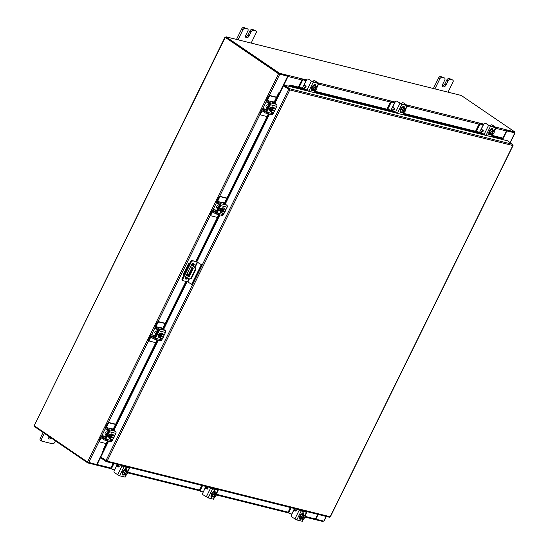 <?xml version="1.0" encoding="UTF-8"?>
<svg xmlns="http://www.w3.org/2000/svg" width="549" height="549" viewBox="0 0 549 549"><rect width="100%" height="100%" fill="white"/><g stroke="black" fill="none" stroke-linecap="round" stroke-linejoin="round"><path stroke-width="0.82" d="M48.511 436.167A2.628 1.626 124.3 0 0 48.456 436.283A2.628 1.626 124.3 0 0 48.614 438.857A2.628 1.626 124.3 0 0 51.16 437.972M44.373 433.346L41.546 439.09A1.997 1.235 124.3 0 0 41.669 441.046A1.997 1.235 124.3 0 0 41.923 441.163L52.56 443.812A1.997 1.235 124.3 0 0 54.674 442.364L55.408 440.868M43.09 432.475L40.262 438.219L41.546 439.09M48.154 438.164A2.628 1.626 124.3 0 0 49.877 437.1M40.647 440.291A1.997 1.235 -55.7 0 1 40.386 440.174A1.997 1.235 -55.7 0 1 40.262 438.219M251.147 43.076L256.081 33.05A1.997 1.235 124.3 0 0 255.958 31.087A1.997 1.235 124.3 0 0 255.697 30.97L253.274 30.367A1.997 1.235 124.3 0 0 251.154 31.821L249.171 35.857A2.628 1.626 -55.7 0 1 246.048 37.613A2.628 1.626 -55.7 0 1 245.89 35.04L247.874 31.005A1.997 1.235 124.3 0 0 247.75 29.042A1.997 1.235 124.3 0 0 247.496 28.925L245.067 28.322A1.997 1.235 124.3 0 0 242.953 29.776L238.019 39.803M247.496 28.925L243.783 27.45L245.067 28.322M242.953 29.776L241.67 28.905L236.495 39.425M255.697 30.97L254.42 30.099L251.991 29.495L253.274 30.367M254.42 30.099A1.997 1.235 -55.7 0 1 254.674 30.216L255.958 31.087M241.67 28.905A1.997 1.235 -55.7 0 1 243.783 27.45M246.213 28.054A1.997 1.235 -55.7 0 1 246.474 28.171L247.75 29.042M251.154 31.821L249.877 30.95L247.887 34.985A2.628 1.626 -55.7 0 1 245.588 36.92M249.877 30.95A1.997 1.235 -55.7 0 1 251.991 29.495M201.895 264.982L196.48 261.66L192.184 260.59L197.16 262.12L201.895 264.982L192.219 284.65L187.483 281.788L188.945 278.81M182.508 280.258A1.64 1.016 -55.7 0 1 182.295 280.162A1.64 1.016 -55.7 0 1 182.193 278.556L190.448 261.777A1.64 1.016 -55.7 0 1 192.184 260.59M192.864 261.049A1.64 1.016 124.3 0 0 191.127 262.244L182.879 279.016A1.64 1.016 124.3 0 0 182.975 280.628A1.64 1.016 124.3 0 0 183.188 280.717L187.483 281.788M201.236 264.817L191.56 284.485M192.829 265.833L193.234 265.023A1.97 1.222 124.3 0 0 193.385 263.417M185.301 278.659A1.97 1.222 124.3 0 0 187.017 277.581M188.218 275.214L192.033 267.452M193.516 266.299L193.914 265.483A1.97 1.222 124.3 0 0 193.79 263.547A1.97 1.222 124.3 0 0 191.45 264.872L185.459 277.053A1.97 1.222 124.3 0 0 185.576 278.988A1.97 1.222 124.3 0 0 187.696 278.048M188.52 276.449L192.72 267.912M186.221 275.502A0.659 0.501 -76 0 0 186.79 274.342M186.893 274.438A0.659 0.501 -76 0 0 186.626 275.516M193.481 264.247L192.171 263.925M189.7 263.307L188.781 263.163L189.151 263.547L183.441 275.145L183.764 275.365M185.651 276.655L188.52 278.604A2.628 2.011 -76 0 0 189.021 278.837A2.628 2.011 -76 0 0 191.361 277.444L194.785 270.485A2.628 2.011 -76 0 0 194.222 267.006L191.361 265.057M191.443 264.886L194.751 267.137A2.628 2.011 104 0 1 195.307 270.623L194.785 270.485M193.433 264.474L191.978 264.11M191.361 277.444L191.882 277.574L195.307 270.623M183.441 275.145L183.071 274.754L188.781 263.163M190.647 266.505L192.98 268.097A0.652 0.501 104 0 1 193.118 268.955L189.405 276.511A0.652 0.501 104 0 1 188.698 276.799L187.847 276.216L187.415 273.073M189.082 276.833L188.369 276.346L187.813 272.29L190.448 266.91M191.882 277.574A2.628 2.011 104 0 1 189.549 278.967A2.628 2.011 104 0 1 189.288 278.878M187.847 276.216L188.369 276.346M448.039 92.163L452.973 82.13A1.997 1.235 124.3 0 0 452.85 80.168A1.997 1.235 124.3 0 0 452.596 80.058L450.166 79.454A1.997 1.235 124.3 0 0 448.053 80.902L446.062 84.937A2.628 1.626 -55.7 0 1 442.947 86.701A2.628 1.626 -55.7 0 1 442.782 84.121L444.772 80.085A1.997 1.235 124.3 0 0 444.649 78.123A1.997 1.235 124.3 0 0 444.388 78.013L441.959 77.409A1.997 1.235 124.3 0 0 439.845 78.857L434.911 88.89M444.388 78.013L440.682 76.531L441.959 77.409M439.845 78.857L438.569 77.985L433.387 88.506M452.596 80.058L451.312 79.186L448.883 78.582L450.166 79.454M451.312 79.186A1.997 1.235 -55.7 0 1 451.573 79.296L452.85 80.168M438.569 77.985A1.997 1.235 -55.7 0 1 440.682 76.531M443.112 77.141A1.997 1.235 -55.7 0 1 443.366 77.251L444.649 78.123M448.053 80.902L446.769 80.03L444.786 84.066A2.628 1.626 -55.7 0 1 442.487 86.001M446.769 80.03A1.997 1.235 -55.7 0 1 448.883 78.582M157.007 331.733A2.093 1.297 124.3 0 0 156.026 332.907A2.093 1.297 124.3 0 0 155.758 334.266M165.187 323.56L159.086 322.037A1.263 0.782 124.3 0 0 157.748 322.956L157.103 322.517L155.367 326.037A1.942 1.489 -76 0 0 155.264 326.278M151.023 335.528L150.625 336.791L153.823 338.973A1.523 1.167 -76 0 0 154.118 339.104A1.523 1.167 -76 0 0 155.47 338.301L159.128 330.875A1.523 1.167 -76 0 0 158.798 328.858L155.6 326.676L155.161 327.561A1.942 1.489 -76 0 0 155.786 328.618L157.385 329.709A0.837 0.645 104 0 1 157.563 330.821L158.105 331.191M158.435 330.525A1.839 1.407 -76 0 0 158.407 329.777M157.748 322.956L156.046 326.422M157.103 322.517A1.263 0.782 -55.7 0 1 158.441 321.597L159.086 322.037M165.311 323.313L158.441 321.597M150.865 336.956L149.445 339.838A1.263 0.782 124.3 0 0 149.52 341.08A1.263 0.782 124.3 0 0 149.685 341.149L155.786 342.672M155.086 335.624L152.636 335.014L154.578 336.194M152.636 335.014A1.942 1.489 -76 0 0 152.258 334.849A1.942 1.489 -76 0 0 150.762 335.501M150.529 335.871L148.793 339.399L149.445 339.838M152.018 335.816A0.947 0.721 104 0 1 152.203 335.899L153.802 336.99A1.839 1.407 -76 0 0 154.159 337.148A1.839 1.407 -76 0 0 155.36 336.77M155.127 335.768A0.837 0.645 104 0 1 154.235 336.105M149.033 340.709A1.263 0.782 -55.7 0 1 148.875 340.634A1.263 0.782 -55.7 0 1 148.793 339.399M162.902 328.199L159.69 327.396L159.183 327.959M158.091 331.219L157.563 330.821M157.467 330.793L155.044 335.714L155.669 336.139M159.183 337.649A2.628 1.626 -55.7 0 1 159.004 337.553A2.628 1.626 -55.7 0 1 158.839 334.972A2.628 1.626 -55.7 0 1 161.962 333.209A2.628 1.626 -55.7 0 1 162.12 333.346M158.833 336.379A2.628 1.626 -55.7 0 1 159.183 335.206A2.628 1.626 -55.7 0 1 159.937 334.135M160.006 334.067A2.628 1.626 -55.7 0 1 161.934 333.284M162.044 333.318A2.628 1.626 -55.7 0 1 162.298 333.442A2.628 1.626 -55.7 0 1 162.511 333.641M159.649 337.923A2.628 1.626 -55.7 0 1 159.34 337.779A2.628 1.626 -55.7 0 1 158.826 336.462M157.117 331.5L156.451 331.047A1.311 0.817 124.3 0 0 154.893 331.925A1.311 0.817 124.3 0 0 154.976 333.216L155.758 333.751M158.812 336.427L159.67 337.958L160.83 338.747L159.972 337.216L158.812 336.427L159.972 337.216L160.5 336.475L159.821 336.015L160.164 335.322L160.836 335.782L161.125 334.876L159.965 334.087L158.812 336.427M159.965 334.08L161.125 334.876L163.135 334.06L161.976 333.27L159.965 334.08A2.649 1.64 124.3 0 0 159.965 334.087M163.739 334.986A2.299 1.427 -55.7 0 1 163.705 336.503L163.993 335.59L163.135 334.06M162.902 336.304L162.689 336.729L163.369 337.196L162.847 337.93L160.83 338.747M160.493 338.006A2.299 1.427 -55.7 0 1 160.528 336.489L160.5 336.475M161.88 338.465A2.299 1.427 -55.7 0 1 160.576 338.143M160.836 335.782L160.871 335.796A2.299 1.427 -55.7 0 1 162.175 334.595M163.705 336.503L160.871 335.796M162.689 336.729L159.821 336.015M160.528 336.489L163.369 337.196A2.299 1.427 -55.7 0 1 162.058 338.397M162.353 334.519A2.299 1.427 -55.7 0 1 163.657 334.849M158.181 336.125L158.483 336.331A1.475 0.913 -55.7 0 1 158.325 336.269A1.475 0.913 -55.7 0 1 158.236 334.821A1.475 0.913 -55.7 0 1 159.766 333.737M161.488 328.673L161.777 328.309L162.579 328.686L165.167 330.443A1.523 1.167 104 0 1 165.489 332.461L159.128 330.875M161.639 328.364L155.243 326.298L154.804 327.183L158.366 329.736A0.528 0.405 104 0 1 158.476 330.436L154.825 337.855A0.528 0.405 104 0 1 154.255 338.088L151.057 335.906M155.47 338.301L161.838 339.886L162.772 337.985M163.218 337.086L163.527 336.455M163.979 335.535L165.489 332.461M161.838 339.886A1.523 1.167 104 0 1 160.48 340.689L154.118 339.104M155.243 326.298L155.6 326.676M150.625 336.791L150.261 336.413L150.701 335.535M158.503 336.07L158.098 335.967M107.364 432.619A2.093 1.297 124.3 0 0 106.382 433.799A2.093 1.297 124.3 0 0 106.115 435.158M115.544 424.452L109.443 422.929A1.263 0.782 124.3 0 0 108.105 423.849L107.46 423.403L105.724 426.93A1.942 1.489 -76 0 0 105.621 427.17M105.504 428.44A1.942 1.489 -76 0 0 106.142 429.503L107.741 430.594A0.837 0.645 104 0 1 107.92 431.713L108.462 432.077M108.791 431.411A1.839 1.407 -76 0 0 108.764 430.663M108.105 423.849L106.403 427.307M107.46 423.403A1.263 0.782 -55.7 0 1 108.798 422.49L109.443 422.929M115.667 424.199L108.798 422.49M101.222 437.841L99.801 440.73A1.263 0.782 124.3 0 0 99.877 441.966A1.263 0.782 124.3 0 0 100.042 442.041L106.135 443.558M105.442 436.517L102.992 435.906L104.928 437.079M102.992 435.906A1.942 1.489 -76 0 0 102.615 435.734A1.942 1.489 -76 0 0 101.119 436.386M100.886 436.764L99.149 440.291L99.801 440.73M102.375 436.709A0.947 0.721 104 0 1 102.56 436.791L104.159 437.876A1.839 1.407 -76 0 0 104.509 438.04A1.839 1.407 -76 0 0 105.717 437.663M105.483 436.661A0.837 0.645 104 0 1 104.591 436.997M99.39 441.602A1.263 0.782 -55.7 0 1 99.232 441.526A1.263 0.782 -55.7 0 1 99.149 440.291M113.259 429.092L110.047 428.289L109.532 428.851M108.448 432.111L107.92 431.713M107.824 431.686L105.401 436.599L106.026 437.025M109.539 438.541A2.628 1.626 -55.7 0 1 109.361 438.438A2.628 1.626 -55.7 0 1 109.196 435.865A2.628 1.626 -55.7 0 1 112.319 434.101A2.628 1.626 -55.7 0 1 112.476 434.238M109.189 437.272A2.628 1.626 -55.7 0 1 109.539 436.091A2.628 1.626 -55.7 0 1 110.294 435.021M110.363 434.959A2.628 1.626 -55.7 0 1 112.291 434.177M112.401 434.204A2.628 1.626 -55.7 0 1 112.655 434.334A2.628 1.626 -55.7 0 1 112.868 434.527M110.006 438.816A2.628 1.626 -55.7 0 1 109.697 438.672A2.628 1.626 -55.7 0 1 109.182 437.347M107.474 432.392L106.808 431.939A1.311 0.817 124.3 0 0 105.25 432.818A1.311 0.817 124.3 0 0 105.333 434.108L106.115 434.643M109.169 437.313A2.649 1.64 124.3 0 0 109.169 437.32L110.026 438.843L111.186 439.639L110.328 438.109L109.169 437.32L110.328 438.109L110.85 437.368L110.177 436.908L110.521 436.208L111.193 436.675L111.481 435.769L110.315 434.973L109.169 437.313M110.322 434.973A2.649 1.64 124.3 0 0 110.315 434.973L111.481 435.769L113.492 434.952L112.332 434.163L110.322 434.973M114.096 435.879A2.299 1.427 -55.7 0 1 114.062 437.388L114.35 436.482L113.492 434.952M113.259 437.189L113.046 437.622L113.725 438.081L113.197 438.823L111.186 439.639M110.85 438.898A2.299 1.427 -55.7 0 1 110.884 437.381L110.85 437.368M112.236 439.358A2.299 1.427 -55.7 0 1 110.925 439.035M111.193 436.675L111.227 436.681A2.299 1.427 -55.7 0 1 112.531 435.487M114.062 437.388L111.227 436.681M113.046 437.622L110.177 436.908M110.884 437.381L113.725 438.081M112.71 435.412A2.299 1.427 -55.7 0 1 114.014 435.741M113.718 438.088A2.299 1.427 -55.7 0 1 112.415 439.282M108.839 437.237A1.475 0.913 -55.7 0 1 108.681 437.162A1.475 0.913 -55.7 0 1 108.592 435.714A1.475 0.913 -55.7 0 1 110.123 434.63M111.845 429.565L112.133 429.201L112.936 429.572L115.523 431.336A1.523 1.167 104 0 1 115.846 433.353L109.477 431.768A1.523 1.167 -76 0 0 109.155 429.75L105.957 427.568L105.518 428.446L108.723 430.629A0.528 0.405 104 0 1 108.832 431.329L105.182 438.747A0.528 0.405 104 0 1 104.612 438.98L101.414 436.798L100.975 437.677L104.18 439.859A1.523 1.167 -76 0 0 104.475 439.996A1.523 1.167 -76 0 0 105.827 439.186L109.477 431.768M101.38 436.421L101.414 436.798M105.518 428.446L105.161 428.076L105.593 427.191L105.957 427.568M105.827 439.186L112.195 440.778L113.128 438.877M113.568 437.978L113.883 437.347M114.336 436.428L115.846 433.353M112.195 440.778A1.523 1.167 104 0 1 110.836 441.581L104.475 439.996M111.996 429.249L105.593 427.191M100.975 437.677L100.618 437.306L101.057 436.421M108.86 436.963L108.455 436.86M302.719 512.848L303.096 513.013M296.439 510.481L294.243 509.225M294.456 508.525L294.593 509.568L295.245 509.932L294.971 510.495M296.405 510.721L295.245 509.932M291.896 514.049L294.312 508.806M291.169 507.708L289.021 512.073A1.263 0.782 124.3 0 0 289.103 513.308A1.263 0.782 124.3 0 0 289.261 513.384L291.759 514.008M288.616 512.944A1.263 0.782 -55.7 0 1 288.451 512.869A1.263 0.782 -55.7 0 1 288.376 511.634L289.021 512.073M290.4 507.516L288.376 511.634M300.763 511.105L301.408 510.261M300.022 510.604L300.639 510.069M300.324 518.393A2.628 1.626 -55.7 0 1 300.145 518.297A2.628 1.626 -55.7 0 1 300.118 515.463A2.628 1.626 -55.7 0 1 302.76 513.809A2.628 1.626 -55.7 0 1 303.103 513.96A2.628 1.626 -55.7 0 1 303.261 514.09M300.886 518.695A2.628 1.626 -55.7 0 1 300.818 518.681A2.628 1.626 -55.7 0 1 300.481 518.531A2.628 1.626 -55.7 0 1 300.186 518.215M300.138 518.132A2.628 1.626 -55.7 0 1 300.303 515.991M300.344 515.909A2.628 1.626 -55.7 0 1 302.094 514.159M302.163 514.132A2.628 1.626 -55.7 0 1 303.103 514.042A2.628 1.626 -55.7 0 1 303.439 514.187A2.628 1.626 -55.7 0 1 303.755 514.53M302.039 513.349A2.628 1.626 -55.7 0 1 302.115 513.37A2.628 1.626 -55.7 0 1 302.451 513.514A2.628 1.626 -55.7 0 1 302.732 513.802L303.096 513.034M302.451 513.514L302.115 513.288A2.628 1.626 -55.7 0 1 302.115 513.288A2.628 1.626 -55.7 0 1 302.273 513.418M300.131 518.181A2.649 1.64 124.3 0 0 300.138 518.181L301.298 518.97L300.138 518.181L300.303 515.943L302.128 514.125A2.649 1.64 124.3 0 0 302.128 514.125L304.949 515.326L305.004 516.437L303.92 518.647L302.959 519.388L302.087 519.052M301.47 516.739L303.295 514.914L303.995 515.14L301.998 519.203L301.298 518.977L301.47 516.739L300.303 515.943M303.995 515.14L304.949 515.326A2.649 1.64 -55.7 0 1 304.949 515.333M303.92 518.647A2.299 1.427 -55.7 0 1 302.52 519.306L302.492 519.327M304.99 516.636A2.299 1.427 -55.7 0 1 304.084 518.482M302.025 519.182A2.299 1.427 -55.7 0 1 301.504 518.043M302.52 519.306L304.489 515.264M301.525 517.844A2.299 1.427 -55.7 0 1 302.43 515.998M302.595 515.834A2.299 1.427 -55.7 0 1 303.995 515.175M304.489 515.298A2.299 1.427 -55.7 0 1 305.004 516.437M301.154 518.874A1.475 0.913 -55.7 0 1 300.063 519.299A1.475 0.913 -55.7 0 1 299.871 519.217A1.475 0.913 -55.7 0 1 299.754 517.817M294.875 510.522A1.311 1.002 104 0 1 295.403 510.652L294.786 510.495L295.678 511.105A0.631 0.48 104 0 0 296.391 510.206L295.973 509.204A0.631 0.48 104 0 1 295.925 508.896M305.738 511.819L305.024 511.16M302.451 510.522A0.631 0.48 -76 0 0 302.506 510.831L302.588 511.037M295.403 510.652L296.089 511.119M299.116 509.692L300.564 510.529L305.8 511.689M304.956 515.346L306.459 512.279L301.209 510.975L296.783 519.972L291.643 516.877A1.311 1.002 -76 0 1 291.361 515.14L293.358 511.078A1.311 1.002 -76 0 1 294.532 510.385L295.156 510.536M306.459 512.279L305.649 511.318M294.84 519.059L299.274 510.062L298.498 509.534M299.274 510.062L301.209 510.975M301.641 513.981L301.703 513.864A1.475 0.913 -55.7 0 1 303.453 512.869A1.475 0.913 -55.7 0 1 303.563 514.289M303.549 518.963L302.41 521.282L296.783 519.972M300.433 518.496A1.475 0.913 -55.7 0 1 299.624 518.88M303.048 512.766A1.475 0.913 -55.7 0 1 302.911 513.857M214.131 490.758L214.494 490.923M207.838 488.39L205.642 487.135M205.854 486.441L205.985 487.485L206.644 487.841L206.362 488.404M207.803 488.631L206.644 487.841M203.295 491.959L205.71 486.723M202.567 485.618L200.419 489.983A1.263 0.782 124.3 0 0 200.502 491.225A1.263 0.782 124.3 0 0 200.659 491.293L203.157 491.918M200.014 490.854A1.263 0.782 -55.7 0 1 199.85 490.785A1.263 0.782 -55.7 0 1 199.774 489.543L200.419 489.983M201.799 485.426L199.774 489.543M212.154 489.022L212.806 488.171M211.42 488.521L212.038 487.979M211.722 496.31A2.628 1.626 -55.7 0 1 211.543 496.207A2.628 1.626 -55.7 0 1 211.516 493.373A2.628 1.626 -55.7 0 1 214.158 491.719A2.628 1.626 -55.7 0 1 214.494 491.87A2.628 1.626 -55.7 0 1 214.659 492M212.285 496.605A2.628 1.626 -55.7 0 1 212.216 496.591A2.628 1.626 -55.7 0 1 211.88 496.44A2.628 1.626 -55.7 0 1 211.585 496.124M211.537 496.049A2.628 1.626 -55.7 0 1 211.701 493.901M211.736 493.819A2.628 1.626 -55.7 0 1 213.492 492.076M213.561 492.041A2.628 1.626 -55.7 0 1 214.501 491.952A2.628 1.626 -55.7 0 1 214.837 492.103A2.628 1.626 -55.7 0 1 215.153 492.439M213.437 491.266A2.628 1.626 -55.7 0 1 213.513 491.28A2.628 1.626 -55.7 0 1 213.849 491.43A2.628 1.626 -55.7 0 1 214.131 491.712M211.53 496.09A2.649 1.64 124.3 0 0 211.53 496.097L212.696 496.886L211.53 496.097L211.701 493.86L213.527 492.034A2.649 1.64 124.3 0 0 213.527 492.034L216.347 493.242L216.402 494.347L215.318 496.557L214.35 497.298L213.486 496.962M212.861 494.649L214.693 492.83L215.393 493.057L213.396 497.113L212.696 496.886L212.861 494.649L211.701 493.86M215.393 493.057L216.347 493.242L217.857 490.195L212.607 488.885L208.181 497.881L203.041 494.793A1.311 1.002 -76 0 1 202.759 493.05L204.756 488.987A1.311 1.002 -76 0 1 205.93 488.294L206.548 488.452A1.311 1.002 104 0 1 206.801 488.562L207.488 489.029M214.35 497.298L213.431 499.192L208.181 497.881M215.318 496.557A2.299 1.427 -55.7 0 1 213.918 497.216L215.887 493.18M216.388 494.553A2.299 1.427 -55.7 0 1 215.483 496.392M213.424 497.092A2.299 1.427 -55.7 0 1 212.902 495.96M212.916 495.754A2.299 1.427 -55.7 0 1 213.829 493.915M213.993 493.75A2.299 1.427 -55.7 0 1 215.393 493.091M215.887 493.215A2.299 1.427 -55.7 0 1 216.402 494.347M212.552 496.79A1.475 0.913 -55.7 0 1 211.461 497.209A1.475 0.913 -55.7 0 1 211.269 497.126A1.475 0.913 -55.7 0 1 211.152 495.726M206.801 488.562L206.184 488.411L207.076 489.022A0.631 0.48 104 0 0 207.79 488.116L207.371 487.114A0.631 0.48 104 0 1 207.323 486.805M217.136 489.735L216.423 489.077M213.849 488.432A0.631 0.48 -76 0 0 213.897 488.74L213.986 488.946M210.514 487.601L211.962 488.445L217.198 489.605M217.857 490.195L217.047 489.228M206.239 496.975L210.672 487.972L209.89 487.443M210.672 487.972L212.607 488.885M213.039 491.89L213.101 491.774A1.475 0.913 -55.7 0 1 214.851 490.785A1.475 0.913 -55.7 0 1 214.961 492.199M211.832 496.406A1.475 0.913 -55.7 0 1 211.022 496.79M214.446 490.682A1.475 0.913 -55.7 0 1 214.309 491.767M214.947 496.879L213.431 499.192M125.529 468.674L125.893 468.839L125.522 469.615M119.236 466.3L117.04 465.044M117.246 464.351L117.383 465.394L118.042 465.758L117.761 466.314M119.195 466.547L118.042 465.758M114.693 469.869L117.109 464.632M113.966 463.534L111.818 467.899A1.263 0.782 124.3 0 0 111.9 469.134A1.263 0.782 124.3 0 0 112.058 469.21L114.556 469.827M111.413 468.764A1.263 0.782 -55.7 0 1 111.248 468.695A1.263 0.782 -55.7 0 1 111.172 467.46L111.818 467.899M113.197 463.342L111.172 467.46M123.552 466.931L124.204 466.087M122.818 466.43L123.436 465.895M123.12 474.219A2.628 1.626 -55.7 0 1 122.935 474.123A2.628 1.626 -55.7 0 1 122.914 471.282A2.628 1.626 -55.7 0 1 125.556 469.635A2.628 1.626 -55.7 0 1 125.893 469.779A2.628 1.626 -55.7 0 1 126.05 469.917M123.676 474.514A2.628 1.626 -55.7 0 1 123.614 474.501A2.628 1.626 -55.7 0 1 123.278 474.35A2.628 1.626 -55.7 0 1 122.976 474.041M122.935 473.959A2.628 1.626 -55.7 0 1 123.1 471.817M123.134 471.735A2.628 1.626 -55.7 0 1 124.891 469.985M124.959 469.958A2.628 1.626 -55.7 0 1 125.899 469.862A2.628 1.626 -55.7 0 1 126.236 470.013A2.628 1.626 -55.7 0 1 126.551 470.349M124.836 469.175A2.628 1.626 -55.7 0 1 124.911 469.189A2.628 1.626 -55.7 0 1 125.247 469.34A2.628 1.626 -55.7 0 1 125.529 469.628M125.247 469.34L124.904 469.107A2.628 1.626 -55.7 0 1 125.069 469.244M122.928 474.007L124.095 474.796L122.928 474.007L123.1 471.769L124.925 469.951L126.092 470.74L124.925 469.951L126.586 470.363L127.745 471.152L127.787 472.463L127.574 473.389L125.748 475.208A2.649 1.64 124.3 0 1 125.748 475.214L124.884 474.871M124.259 472.565L126.085 470.74L126.792 470.967L124.795 475.022L124.095 474.796L124.259 472.565L123.1 471.769M126.792 470.967L127.745 471.152M126.709 474.473A2.299 1.427 -55.7 0 1 125.309 475.125L125.289 475.146M127.787 472.463A2.299 1.427 -55.7 0 1 126.881 474.309M124.822 475.009A2.299 1.427 -55.7 0 1 124.3 473.869M125.309 475.125L127.286 471.09M124.314 473.67A2.299 1.427 -55.7 0 1 125.227 471.824M125.392 471.66A2.299 1.427 -55.7 0 1 126.792 471.001M127.279 471.124A2.299 1.427 -55.7 0 1 127.8 472.264M123.944 474.7A1.475 0.913 -55.7 0 1 122.852 475.125A1.475 0.913 -55.7 0 1 122.667 475.043A1.475 0.913 -55.7 0 1 122.551 473.643M117.671 466.348A1.311 1.002 104 0 1 118.2 466.478L117.575 466.321L118.474 466.931A0.631 0.48 104 0 0 119.188 466.032L118.769 465.024A0.631 0.48 104 0 1 118.721 464.715M128.535 467.645L127.821 466.986M125.247 466.348A0.631 0.48 -76 0 0 125.296 466.657L125.385 466.863M118.2 466.478L118.886 466.945M121.912 465.511L123.36 466.355L128.596 467.515M127.745 471.172L129.255 468.105L124.005 466.794L119.579 475.798L114.439 472.703A1.311 1.002 -76 0 1 114.158 470.967L116.155 466.904A1.311 1.002 -76 0 1 117.328 466.211L117.946 466.362M129.255 468.105L128.445 467.144M117.637 474.885L122.063 465.888L121.288 465.36M122.063 465.888L124.005 466.794M124.438 469.8L124.499 469.683A1.475 0.913 -55.7 0 1 126.249 468.695A1.475 0.913 -55.7 0 1 126.359 470.109M126.345 474.789L125.206 477.102L119.579 475.798M123.23 474.322A1.475 0.913 -55.7 0 1 122.42 474.7M125.845 468.592A1.475 0.913 -55.7 0 1 125.707 469.683M284.43 85.177L507.434 140.77L512.622 144.312L512.828 145.533L289.81 89.933L289.618 88.718L289.282 89.412L284.087 85.87L284.43 85.177L289.618 88.718L512.622 144.312M330.155 516.465L329.345 517.227L106.341 461.634L107.151 461.146L100.796 457.043L108.668 441.039M274.884 103.253L283.442 85.857L289.81 89.933L107.151 461.146L330.175 516.739L512.828 145.533M105.984 460.584L288.63 89.391L289.81 89.933M289.124 89.514L283.442 85.857M101.284 457.379L100.968 458.01L106.163 461.551L106.492 460.879M280.079 92.685L279.132 92.369L279.818 92.726L279.132 93.749L278.446 93.385L279.125 92.369M103.967 449.974L103.301 449.638L103.562 448.801L104.248 449.164L104.214 450.084M103.562 448.801L107.522 440.751M112.998 429.62L157.165 339.865M162.641 328.727L185.933 281.404M195.739 261.475L218.79 214.618M224.273 203.48L268.434 113.725M273.917 102.594L278.446 93.385M104.248 449.164L108.29 440.943M113.643 430.059L157.934 340.057M163.293 329.167L186.701 281.596M196.508 261.667L219.559 214.81M224.918 203.926L269.202 113.918M274.562 103.034L279.132 93.749M502.513 139.542L502.52 139.309A1.05 0.474 157.3 0 0 502.822 138.753A1.05 0.474 157.3 0 0 502.589 138.588L502.321 137.936A1.05 0.474 -22.7 0 1 502.555 138.108L502.822 138.753M289.35 86.186L289.097 85.527A1.05 0.474 -22.7 0 1 290.469 85.129L290.744 85.774A1.05 0.474 157.3 0 0 289.364 86.172L289.35 86.406M289.083 85.534A0.92 0.707 -76 0 0 288.705 86.241M290.469 85.129L304.283 88.567A0.631 0.48 104 0 1 304.585 87.387L305.539 87.318A0.631 0.48 104 0 0 305.841 86.138L304.949 85.534A1.311 1.002 -76 0 1 304.668 83.791L306.671 79.729A1.311 1.002 -76 0 1 307.838 79.035L308.463 79.186A1.311 1.002 104 0 1 308.716 79.303L313.232 82.24L318.859 83.551L315.243 80.929L317.837 83.112L312.587 81.801L308.716 79.303M315.064 91.258L392.885 110.658A0.631 0.48 104 0 1 393.187 109.477L394.141 109.409A0.631 0.48 104 0 0 394.45 108.228L393.551 107.618A1.311 1.002 -76 0 1 393.269 105.882L395.273 101.819A1.311 1.002 -76 0 1 396.44 101.119L397.064 101.277A1.311 1.002 104 0 1 397.318 101.393L401.834 104.331L407.461 105.634L403.844 103.02L406.438 105.195L401.189 103.885L397.318 101.393M403.666 113.348L481.487 132.748A0.631 0.48 104 0 1 481.789 131.568L482.743 131.492A0.631 0.48 104 0 0 483.051 130.319L482.152 129.708A1.311 1.002 -76 0 1 481.871 127.965L483.875 123.902A1.311 1.002 -76 0 1 485.041 123.209L485.666 123.367A1.311 1.002 104 0 1 485.92 123.477L490.435 126.414L496.063 127.725L492.446 125.11L495.171 127.286L489.79 125.975L485.92 123.477M492.275 135.431L502.321 137.936M290.744 85.774L305.621 89.487M314.81 91.772L394.223 111.571M403.412 113.863L482.825 133.661M492.021 135.953L502.589 138.588M103.054 452.445L103.912 449.96M279.784 92.548L281.946 88.89M225.742 37.305L224.994 37.174L34.196 425.695L87.483 462.018L278.528 73.758L287.662 76.29L279.606 92.472M87.483 462.018L96.617 464.55L102.519 452.548L102.141 452.287M103.74 449.871L102.169 452.451L102.519 452.548M287.662 76.29L279.194 73.964M318.159 514.434L315.819 519.196L324.006 521.179L326.326 516.472M510.247 142.692L515.058 132.92L506.864 130.937L502.623 139.57M514.351 132.577L506.501 130.628L514.399 132.597L514.742 131.904L461.277 95.464L225.989 36.804L279.448 73.25L287.662 75.295L287.319 75.988L279.112 73.943L279.448 73.25M315.819 519.196L315.476 518.963A0.92 0.707 104 0 1 314.474 519.381M506.864 130.937L506.494 130.683M279.022 73.882L225.694 37.517M278.528 73.758L224.994 37.174M514.482 132.439L515.058 132.92M282.021 88.739L281.218 88.348M506.446 130.044L506.199 129.736A0.92 0.707 104 0 1 506.398 130.957L502.706 138.465M282.557 87.648L288.012 76.517A0.92 0.707 -76 0 0 287.813 75.295L287.662 75.295M506.535 129.859L514.742 131.904M225.989 36.804L225.646 37.497L279.112 73.943M281.918 87.97A0.92 0.707 -76 0 0 282.159 88.464M95.972 464.859L96.089 464.941A0.92 0.707 -76 0 0 97.084 464.536L102.581 453.412M317.754 514.338L315.469 518.977L305.011 516.369M314.769 519.478L323.011 521.55L323.258 521.056M96.171 464.44L95.931 464.941L87.723 462.896L34.258 426.449L34.518 425.914M88.005 462.313L87.723 462.896M102.869 452.575L102.979 452.602A0.92 0.707 -76 0 0 102.491 452.609M483.264 130.751L481.535 129.653L480.711 130.003L479.593 132.275M480.711 130.003L483.264 124.808L480.773 124.191A1.263 0.782 124.3 0 0 479.435 125.103L476.312 131.458M479.435 125.103L478.79 124.664L475.544 131.266M483.491 124.678L480.773 124.191M478.79 124.664A1.263 0.782 -55.7 0 1 480.128 123.745M489.55 133.839A2.628 1.626 -55.7 0 1 489.365 133.736A2.628 1.626 -55.7 0 1 489.344 130.902A2.628 1.626 -55.7 0 1 491.986 129.248A2.628 1.626 -55.7 0 1 492.323 129.399A2.628 1.626 -55.7 0 1 492.487 129.537M491.389 129.578A2.628 1.626 -55.7 0 1 492.329 129.482A2.628 1.626 -55.7 0 1 492.666 129.633A2.628 1.626 -55.7 0 1 492.981 129.969M490.113 134.134A2.628 1.626 -55.7 0 1 490.044 134.121A2.628 1.626 -55.7 0 1 489.708 133.97A2.628 1.626 -55.7 0 1 489.413 133.661M489.365 133.579A2.628 1.626 -55.7 0 1 489.53 131.431M489.564 131.355A2.628 1.626 -55.7 0 1 491.321 129.605M491.334 128.809A2.628 1.626 -55.7 0 1 491.341 128.809A2.628 1.626 -55.7 0 1 491.678 128.96L491.382 128.761A2.628 1.626 -55.7 0 1 491.499 128.864M489.53 131.389L490.689 132.179L492.522 130.36L493.222 130.587L492.549 130.127L494.175 130.772L491.355 129.564L489.53 131.389L489.358 133.627L490.525 134.416L489.358 133.627M492.522 130.36L491.355 129.564L492.522 130.36M490.435 126.414L486.009 135.418L491.259 136.722L492.179 134.828L494.004 133.009L494.175 130.772M492.179 134.828L491.314 134.491M491.822 131.28A2.299 1.427 -55.7 0 1 493.222 130.621L491.225 134.642L490.525 134.416L490.689 132.179M490.744 133.29A2.299 1.427 -55.7 0 1 491.657 131.444M493.716 130.71L493.716 130.744A2.299 1.427 -55.7 0 1 494.23 131.877M491.719 134.766L493.716 130.744M494.217 132.083A2.299 1.427 -55.7 0 1 493.311 133.929M493.146 134.093A2.299 1.427 -55.7 0 1 491.739 134.745M491.252 134.622A2.299 1.427 -55.7 0 1 490.731 133.489M492.192 128.377A1.475 0.913 -55.7 0 1 492.124 129.296M490.868 129.42A1.475 0.913 -55.7 0 1 492.405 128.397A1.475 0.913 -55.7 0 1 492.597 128.48A1.475 0.913 -55.7 0 1 492.776 129.722M491.829 124.952A1.311 1.002 -76 0 0 490.401 125.529L490.14 126.064M486.009 135.418L481.487 132.741M492.776 134.409L491.259 136.722M490.422 134.347A1.475 0.913 -55.7 0 1 489.015 134.828A1.475 0.913 -55.7 0 1 488.926 133.38L488.981 133.256M491.918 124.973A1.311 1.002 104 0 1 492.446 125.11M489.715 133.977A1.475 0.913 -55.7 0 1 488.768 134.484M394.662 108.661L392.933 107.563L392.11 107.92L390.991 110.184M392.11 107.92L394.662 102.725L392.171 102.1A1.263 0.782 124.3 0 0 390.833 103.02L387.711 109.368M390.833 103.02L390.188 102.574L386.942 109.176M394.889 102.588L392.171 102.1M390.188 102.574A1.263 0.782 -55.7 0 1 391.519 101.661M400.948 111.749A2.628 1.626 -55.7 0 1 400.763 111.653A2.628 1.626 -55.7 0 1 400.743 108.819A2.628 1.626 -55.7 0 1 403.385 107.165A2.628 1.626 -55.7 0 1 403.721 107.316A2.628 1.626 -55.7 0 1 403.879 107.446M402.788 107.487A2.628 1.626 -55.7 0 1 403.728 107.398A2.628 1.626 -55.7 0 1 404.064 107.542A2.628 1.626 -55.7 0 1 404.38 107.885M401.504 112.051A2.628 1.626 -55.7 0 1 401.443 112.03A2.628 1.626 -55.7 0 1 401.106 111.886A2.628 1.626 -55.7 0 1 400.804 111.571M400.763 111.488A2.628 1.626 -55.7 0 1 400.921 109.347M400.962 109.265A2.628 1.626 -55.7 0 1 402.719 107.515M402.733 106.719A2.628 1.626 -55.7 0 1 402.74 106.719A2.628 1.626 -55.7 0 1 403.076 106.87L402.781 106.671A2.628 1.626 -55.7 0 1 402.897 106.774M403.076 106.87A2.628 1.626 -55.7 0 1 403.357 107.158L403.639 106.554M400.928 109.299L402.088 110.095L403.913 108.27L404.62 108.496L403.94 108.036L405.574 108.681L402.753 107.48L400.928 109.299L400.756 111.536L401.923 112.325L400.756 111.536M403.913 108.27L402.753 107.48L403.92 108.27A2.649 1.64 124.3 0 0 403.913 108.27M402.712 112.408L403.577 112.744L405.402 110.919L405.574 108.688L407.084 105.634M403.22 109.189A2.299 1.427 -55.7 0 1 404.62 108.53L402.623 112.559L401.923 112.332L402.088 110.095M402.143 111.2A2.299 1.427 -55.7 0 1 403.055 109.354M405.114 108.62L405.107 108.654A2.299 1.427 -55.7 0 1 405.629 109.793M403.117 112.682L405.107 108.654M405.615 109.992A2.299 1.427 -55.7 0 1 404.702 111.838M404.538 112.003A2.299 1.427 -55.7 0 1 403.138 112.662M402.65 112.538A2.299 1.427 -55.7 0 1 402.129 111.399M403.59 106.293A1.475 0.913 -55.7 0 1 403.522 107.206M402.266 107.336A1.475 0.913 -55.7 0 1 403.803 106.307A1.475 0.913 -55.7 0 1 403.995 106.396A1.475 0.913 -55.7 0 1 404.174 107.631M403.227 102.862A1.311 1.002 -76 0 0 401.799 103.445L401.539 103.974M401.834 104.331L397.407 113.327L402.657 114.638L403.59 112.73M397.407 113.327L392.885 110.658M404.174 112.319L402.657 114.638M401.82 112.264A1.475 0.913 -55.7 0 1 400.413 112.737A1.475 0.913 -55.7 0 1 400.317 111.289L400.379 111.172M403.316 102.889A1.311 1.002 104 0 1 403.844 103.02M400.763 111.653L401.106 111.886A1.475 0.913 -55.7 0 1 400.166 112.401M306.061 86.57L304.331 85.479L303.501 85.829L302.389 88.101M303.501 85.829L306.061 80.634L303.57 80.01A1.263 0.782 124.3 0 0 302.231 80.929L299.109 87.277M302.231 80.929L301.586 80.49L298.333 87.085M306.287 80.497L303.57 80.01M301.586 80.49A1.263 0.782 -55.7 0 1 302.918 79.571M312.347 89.665A2.628 1.626 -55.7 0 1 312.161 89.562A2.628 1.626 -55.7 0 1 312.141 86.728A2.628 1.626 -55.7 0 1 314.783 85.074A2.628 1.626 -55.7 0 1 315.119 85.225A2.628 1.626 -55.7 0 1 315.277 85.356M314.186 85.397A2.628 1.626 -55.7 0 1 315.126 85.308A2.628 1.626 -55.7 0 1 315.462 85.459A2.628 1.626 -55.7 0 1 315.778 85.795M312.903 89.961A2.628 1.626 -55.7 0 1 312.841 89.947A2.628 1.626 -55.7 0 1 312.505 89.796A2.628 1.626 -55.7 0 1 312.203 89.48M312.161 89.405A2.628 1.626 -55.7 0 1 312.319 87.257M312.36 87.174A2.628 1.626 -55.7 0 1 314.117 85.431M314.124 84.635A2.628 1.626 -55.7 0 1 314.138 84.635A2.628 1.626 -55.7 0 1 314.474 84.786L314.179 84.587A2.628 1.626 -55.7 0 1 314.289 84.683M314.474 84.786A2.628 1.626 -55.7 0 1 314.755 85.068L315.037 84.464M312.326 87.216L313.486 88.005L314.611 87.099L315.311 86.186L314.152 85.39L316.972 86.598L314.152 85.39L312.326 87.216L312.155 89.446A2.649 1.64 124.3 0 0 312.155 89.453L313.314 90.242L312.155 89.453M313.232 82.24L308.806 91.237L314.055 92.548L314.975 90.654L316.8 88.835L316.972 86.598L318.482 83.551M314.975 90.654L314.11 90.317M314.611 87.099A2.299 1.427 -55.7 0 1 316.018 86.447L314.021 90.468L313.321 90.242L313.486 88.005M313.541 89.11A2.299 1.427 -55.7 0 1 314.447 87.264M316.512 86.529L316.505 86.57A2.299 1.427 -55.7 0 1 317.027 87.703M314.515 90.592L316.505 86.57M317.013 87.909A2.299 1.427 -55.7 0 1 316.1 89.748M315.936 89.912A2.299 1.427 -55.7 0 1 314.536 90.571M314.042 90.448A2.299 1.427 -55.7 0 1 313.527 89.315M314.989 84.203A1.475 0.913 -55.7 0 1 314.92 85.122M313.664 85.246A1.475 0.913 -55.7 0 1 315.201 84.223A1.475 0.913 -55.7 0 1 315.394 84.306A1.475 0.913 -55.7 0 1 315.572 85.548M314.618 80.778A1.311 1.002 -76 0 0 313.198 81.355L312.937 81.89M308.806 91.237L304.283 88.567M315.572 90.235L314.055 92.548M313.218 90.173A1.475 0.913 -55.7 0 1 311.811 90.647A1.475 0.913 -55.7 0 1 311.715 89.199L311.777 89.082M314.714 80.799A1.311 1.002 104 0 1 315.243 80.929M312.161 89.562L312.505 89.796A1.475 0.913 -55.7 0 1 311.564 90.311M218.632 206.486A2.093 1.297 124.3 0 0 217.651 207.666A2.093 1.297 124.3 0 0 217.383 209.025M226.812 198.313L220.712 196.796A1.263 0.782 124.3 0 0 219.38 197.709L218.728 197.269L216.999 200.797A1.942 1.489 -76 0 0 216.896 201.037M212.655 210.288L212.25 211.543L215.448 213.726A1.523 1.167 -76 0 0 215.743 213.856A1.523 1.167 -76 0 0 217.102 213.053L220.753 205.635A1.523 1.167 -76 0 0 220.423 203.617L217.226 201.435L216.793 202.313A1.942 1.489 -76 0 0 217.411 203.37L219.01 204.461A0.837 0.645 104 0 1 219.195 205.573L219.737 205.944M220.06 205.278A1.839 1.407 -76 0 0 220.039 204.53M219.38 197.709L217.672 201.174M218.728 197.269A1.263 0.782 -55.7 0 1 220.067 196.357L220.712 196.796M226.936 198.065L220.067 196.357M212.49 211.708L211.07 214.597A1.263 0.782 124.3 0 0 211.145 215.832A1.263 0.782 124.3 0 0 211.31 215.908L217.411 217.425M216.718 210.384L214.261 209.773L216.203 210.946M214.261 209.773A1.942 1.489 -76 0 0 213.89 209.601A1.942 1.489 -76 0 0 212.388 210.253M212.161 210.631L210.425 214.158L211.07 214.597M213.643 210.569A0.947 0.721 104 0 1 213.829 210.651L215.428 211.742A1.839 1.407 -76 0 0 215.784 211.907A1.839 1.407 -76 0 0 216.985 211.53M216.759 210.521A0.837 0.645 104 0 1 215.86 210.864M210.665 215.462A1.263 0.782 -55.7 0 1 210.5 215.393A1.263 0.782 -55.7 0 1 210.425 214.158M224.534 202.952L221.322 202.156L220.808 202.718M219.717 205.978L219.195 205.573M219.092 205.552L216.677 210.466L217.301 210.891M220.815 212.408A2.628 1.626 -55.7 0 1 220.629 212.305A2.628 1.626 -55.7 0 1 220.465 209.732A2.628 1.626 -55.7 0 1 223.587 207.968A2.628 1.626 -55.7 0 1 223.745 208.098M220.458 211.132A2.628 1.626 -55.7 0 1 220.808 209.958A2.628 1.626 -55.7 0 1 221.57 208.888M221.631 208.826A2.628 1.626 -55.7 0 1 223.56 208.044M223.669 208.071A2.628 1.626 -55.7 0 1 223.93 208.201A2.628 1.626 -55.7 0 1 224.143 208.394M221.281 212.683A2.628 1.626 -55.7 0 1 220.972 212.538A2.628 1.626 -55.7 0 1 220.458 211.214M218.749 206.259L218.083 205.806A1.311 0.817 124.3 0 0 216.519 206.685A1.311 0.817 124.3 0 0 216.601 207.975L217.39 208.51M220.437 211.18A2.649 1.64 124.3 0 0 220.437 211.187L221.295 212.71L222.462 213.506L221.597 211.976L220.437 211.187L221.597 211.976L222.125 211.235L221.446 210.775L221.789 210.075L222.469 210.535L222.75 209.636L221.59 208.84L220.437 211.18M221.59 208.84L222.757 209.629L224.767 208.819L223.601 208.03L221.59 208.84M225.364 209.739A2.299 1.427 -55.7 0 1 225.33 211.255L225.625 210.349L224.767 208.819M224.534 211.056L224.321 211.489L224.994 211.948L224.472 212.689L222.462 213.506M222.125 212.758A2.299 1.427 -55.7 0 1 222.153 211.248L222.125 211.235M223.505 213.225A2.299 1.427 -55.7 0 1 222.201 212.902M225.33 211.255L222.496 210.548A2.299 1.427 -55.7 0 1 223.8 209.354M224.321 211.489L221.446 210.775M222.153 211.248L224.994 211.948A2.299 1.427 -55.7 0 1 223.69 213.149M223.978 209.279A2.299 1.427 -55.7 0 1 225.289 209.601M219.806 210.878L220.108 211.091A1.475 0.913 -55.7 0 1 219.957 211.029A1.475 0.913 -55.7 0 1 219.868 209.581A1.475 0.913 -55.7 0 1 221.391 208.496M223.12 203.432L223.409 203.061L224.212 203.439L226.792 205.202A1.523 1.167 104 0 1 227.121 207.22L220.753 205.635M223.271 203.116L216.869 201.058L216.436 201.936L219.991 204.496A0.528 0.405 104 0 1 220.108 205.189L216.45 212.614A0.528 0.405 104 0 1 215.887 212.847L212.683 210.665M217.102 213.053L223.464 214.638L224.404 212.744M224.843 211.845L225.152 211.214M225.605 210.294L227.121 207.22M223.464 214.638A1.523 1.167 104 0 1 222.112 215.448L215.743 213.856M216.869 201.058L217.226 201.435M212.25 211.543L211.893 211.173L212.326 210.288M220.128 210.83L219.724 210.727M268.276 105.593A2.093 1.297 124.3 0 0 267.294 106.774A2.093 1.297 124.3 0 0 267.027 108.132M276.456 97.427L270.355 95.903A1.263 0.782 124.3 0 0 269.024 96.823L268.379 96.377L266.642 99.904A1.942 1.489 -76 0 0 266.539 100.144M262.298 109.395L261.894 110.658L265.092 112.833A1.523 1.167 -76 0 0 265.387 112.97A1.523 1.167 -76 0 0 266.745 112.168L270.396 104.742A1.523 1.167 -76 0 0 270.074 102.725L266.869 100.542L266.437 101.421A1.942 1.489 -76 0 0 267.054 102.478L268.66 103.569A0.837 0.645 104 0 1 268.838 104.687L269.381 105.051M269.703 104.385A1.839 1.407 -76 0 0 269.683 103.644M269.024 96.823L267.315 100.289M268.379 96.377A1.263 0.782 -55.7 0 1 269.71 95.464L270.355 95.903M276.579 97.173L269.71 95.464M262.134 110.816L260.713 113.705A1.263 0.782 124.3 0 0 260.796 114.947A1.263 0.782 124.3 0 0 260.953 115.016L267.054 116.539M266.361 109.491L263.904 108.88L265.846 110.054M263.904 108.88A1.942 1.489 -76 0 0 263.534 108.716A1.942 1.489 -76 0 0 262.031 109.368M261.804 109.738L260.068 113.266L260.713 113.705M263.294 109.683A0.947 0.721 104 0 1 263.472 109.766L265.071 110.857A1.839 1.407 -76 0 0 265.428 111.015A1.839 1.407 -76 0 0 266.629 110.637M266.402 109.635A0.837 0.645 104 0 1 265.51 109.972M260.308 114.576A1.263 0.782 -55.7 0 1 260.144 114.501A1.263 0.782 -55.7 0 1 260.068 113.266M274.177 102.066L270.966 101.263L270.451 101.826M269.36 105.085L268.838 104.687M268.736 104.66L266.32 109.58L266.944 110.006M270.458 111.516A2.628 1.626 -55.7 0 1 270.273 111.42A2.628 1.626 -55.7 0 1 270.115 108.839A2.628 1.626 -55.7 0 1 273.23 107.076A2.628 1.626 -55.7 0 1 273.388 107.213M270.108 110.246A2.628 1.626 -55.7 0 1 270.451 109.073A2.628 1.626 -55.7 0 1 271.213 107.995M271.275 107.933A2.628 1.626 -55.7 0 1 273.203 107.151M273.313 107.185A2.628 1.626 -55.7 0 1 273.574 107.309A2.628 1.626 -55.7 0 1 273.786 107.501M270.925 111.79A2.628 1.626 -55.7 0 1 270.616 111.646A2.628 1.626 -55.7 0 1 270.101 110.322M268.392 105.367L267.727 104.914A1.311 0.817 124.3 0 0 266.169 105.792A1.311 0.817 124.3 0 0 266.244 107.082L267.034 107.618M270.081 110.294L270.938 111.824L272.105 112.614L271.247 111.083L270.081 110.294L271.247 111.083L271.769 110.342L271.096 109.882L271.432 109.189L272.112 109.649L272.393 108.743L271.233 107.954L270.081 110.294M271.233 107.947A2.649 1.64 124.3 0 0 271.233 107.954L272.4 108.743L274.411 107.927L273.244 107.137L271.233 107.947M275.008 108.853A2.299 1.427 -55.7 0 1 274.974 110.363L275.269 109.457L274.411 107.927M274.177 110.164L273.965 110.596L274.637 111.056L274.116 111.797L272.105 112.614M271.769 111.872A2.299 1.427 -55.7 0 1 271.803 110.356L271.769 110.342M273.148 112.332A2.299 1.427 -55.7 0 1 271.844 112.01M272.112 109.649L272.146 109.663A2.299 1.427 -55.7 0 1 273.443 108.462M274.974 110.363L272.146 109.663M273.965 110.596L271.096 109.882M271.803 110.356L274.637 111.056A2.299 1.427 -55.7 0 1 273.333 112.264M273.628 108.386A2.299 1.427 -55.7 0 1 274.932 108.716M269.449 109.992L269.758 110.198A1.475 0.913 -55.7 0 1 269.6 110.136A1.475 0.913 -55.7 0 1 269.511 108.688A1.475 0.913 -55.7 0 1 271.034 107.604M272.764 102.539L273.052 102.176L273.855 102.553L276.435 104.31A1.523 1.167 104 0 1 276.765 106.328L270.396 104.742M272.915 102.231L266.512 100.165L266.08 101.05L269.634 103.603A0.528 0.405 104 0 1 269.751 104.303L266.1 111.722A0.528 0.405 104 0 1 265.531 111.955L262.326 109.773M266.745 112.168L273.107 113.753L274.047 111.852M274.486 110.953L274.795 110.322M275.248 109.402L276.765 106.328M273.107 113.753A1.523 1.167 104 0 1 271.755 114.556L265.387 112.97M266.512 100.165L266.869 100.542M261.894 110.658L261.537 110.28L261.969 109.395M269.772 109.937L269.367 109.834M249.171 35.857L247.887 34.985M182.193 278.556L182.879 279.016M191.127 262.244L190.448 261.777M197.558 262.312L195.053 267.404M189.384 278.926L187.882 281.98M194.703 267.109L197.16 262.12M193.234 265.023L193.914 265.483M194.222 267.006L194.751 267.137M446.062 84.937L444.786 84.066M159.073 327.245L159.69 327.396M158.798 328.858L165.167 330.443M109.429 428.131L110.047 428.289M109.155 429.75L115.523 431.336M300.626 510.103L301.202 510.694M302.417 513.493L302.664 512.986M302.032 521.282L302.973 519.375M212.024 488.013L212.593 488.603M213.815 491.403L214.062 490.902M123.422 465.929L123.992 466.513M125.213 469.313L125.46 468.812M124.829 477.108L125.762 475.201M113.966 430.272L158.311 340.147M163.609 329.386L187.079 281.692M196.871 261.784L219.943 214.906M225.234 204.139L269.586 114.014M279.812 92.733L274.699 103.123M269.367 113.959L225.056 204.015M219.724 214.851L196.666 261.715M186.859 281.637L163.424 329.256M158.091 340.092L113.78 430.148M108.448 440.984L104.015 450.002M502.52 139.309L491.691 136.612M484.657 134.855L403.09 114.521M396.055 112.765L314.488 92.431M307.454 90.681L289.364 86.172M88.657 462.567L99.088 441.375M101.819 435.817L105.463 428.412M108.359 422.524L148.731 340.483M151.462 334.924L155.106 327.52M158.002 321.639L210.356 215.242M213.094 209.684L216.738 202.272M219.627 196.391L260 114.35M262.738 108.791L266.382 101.387M269.278 95.505L279.702 74.307M514.825 132.92L510.076 142.575M326.12 516.424L323.78 521.179M34.196 425.695L225.241 37.435M289.09 89.274L288.589 89.151M506.398 130.957L495.774 128.308M479.14 124.163L407.173 106.218M390.538 102.073L318.571 84.134M301.936 79.989L288.012 76.517M287.813 75.295L306.555 79.962M311.489 81.197L313.081 81.595M318.022 82.824L395.156 102.052M400.091 103.281L401.683 103.679M406.624 104.914L483.758 124.143M488.692 125.371L490.284 125.769M495.225 126.997L506.199 129.736M97.084 464.536L111.008 468.002M127.8 472.195L199.61 490.092M216.409 494.278L288.211 512.183M491.643 128.933L491.877 128.452M494.175 130.786L495.685 127.725M484.067 134.505L488.493 125.508M403.041 106.849L403.275 106.362M395.465 112.415L399.892 103.418M314.433 84.759L314.673 84.272M306.864 90.331L311.29 81.327M220.698 201.998L221.322 202.156M220.423 203.617L226.792 205.202M270.348 101.105L270.966 101.263M270.074 102.725L276.435 104.31M40.386 440.174L41.669 441.046M182.975 280.628L182.295 280.162M189.549 278.967L189.021 278.837M148.875 340.634L149.52 341.08M154.159 337.148L155.065 337.374M155.12 335.563L152.258 334.849M161.626 328.309L161.454 328.659M99.232 441.526L99.877 441.966M104.509 438.04L105.422 438.267M105.477 436.448L102.615 435.734M111.975 429.201L111.804 429.544M288.451 512.869L289.103 513.308M306.843 512.279L305.011 516.005M199.85 490.785L200.502 491.225M214.124 491.705L214.494 490.943M214.494 491.87L214.837 492.103M218.234 490.195L216.409 493.915M111.248 468.695L111.9 469.134M122.935 474.123L123.278 474.35M125.893 469.779L126.236 470.013M129.633 468.105L127.8 471.824M513.054 145.533L330.402 516.733M103.301 449.638L103.981 450.002M96.267 465.024L111.392 468.791M127.725 472.861L199.994 490.881M216.327 494.951L288.596 512.965M304.928 517.041L314.646 519.464M491.952 129.235L492.24 128.644M492.323 129.399L492.666 129.633M489.365 133.736L489.708 133.97M491.575 124.836L492.199 124.994M496.063 127.725L494.237 131.444M403.721 107.316L404.064 107.542M402.973 102.752L403.59 102.903M407.461 105.634L405.629 109.361M315.119 85.225L315.462 85.459M314.371 80.662L314.989 80.82M318.859 83.551L317.027 87.27M210.5 215.393L211.145 215.832M215.784 211.907L216.69 212.134M216.745 210.315L213.89 209.601M223.587 207.968L223.93 208.201M220.629 212.305L220.972 212.538M223.251 203.061L223.079 203.411M260.144 114.501L260.796 114.947M265.428 111.015L266.334 111.241M266.395 109.429L263.534 108.716M273.23 107.076L273.574 107.309M270.273 111.42L270.616 111.646M272.894 102.176L272.723 102.519"/></g></svg>
